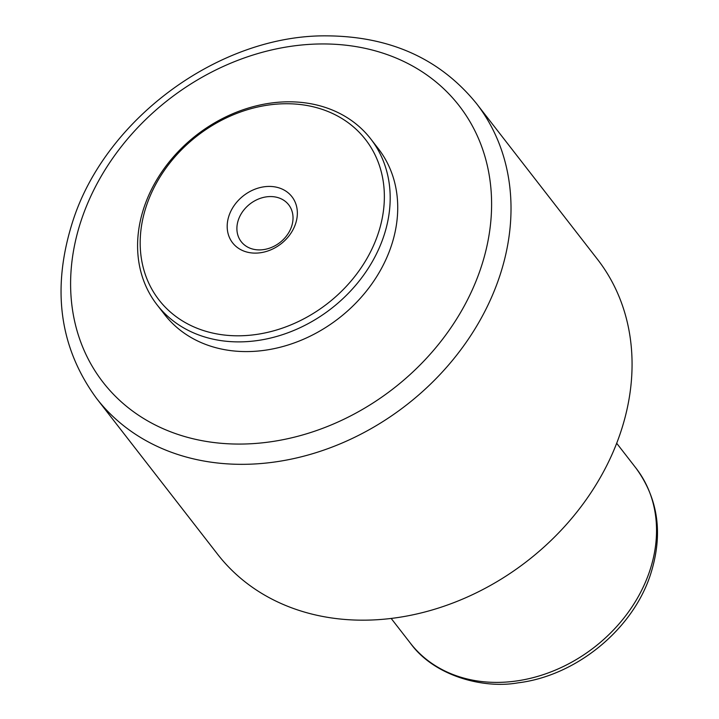 <?xml version="1.0" encoding="UTF-8"?>
<svg xmlns="http://www.w3.org/2000/svg" width="719" height="719" viewBox="0 0 719 719"><rect width="100%" height="100%" fill="white"/><g stroke="black" fill="none" stroke-linecap="round" stroke-linejoin="round"><path stroke-width="1.08" d="M229.064 215.511A37.577 30.513 142.2 0 1 273.597 186.697A37.577 30.513 142.2 0 1 295.473 224.031A37.577 30.513 142.2 0 1 250.949 252.845A37.577 30.513 142.2 0 1 229.064 215.511M291.528 226.647A30.054 24.41 -37.8 0 0 288.696 204.798A30.054 24.41 -37.8 0 0 261.68 197.896A30.054 24.41 -37.8 0 0 238.393 219.825A30.054 24.41 -37.8 0 0 241.225 241.674A30.054 24.41 -37.8 0 0 268.241 248.576A30.054 24.41 -37.8 0 0 291.528 226.647M96.589 398.452L217.641 554.295A240.461 195.271 -37.8 0 0 335.072 618.43A240.461 195.271 -37.8 0 0 620.048 434.06A240.461 195.271 -37.8 0 0 597.435 259.262L476.382 103.419A240.461 195.271 142.2 0 1 498.995 278.226A240.461 195.271 142.2 0 1 312.711 453.68A240.461 195.271 142.2 0 1 96.589 398.452C59.138 347.259 51.292 287.942 73.032 220.49C106.106 117.997 220.05 34.863 326.363 35.851C389.977 36.202 439.983 58.724 476.382 103.419M157.066 304.829L164.597 314.527A135.262 109.836 -37.8 0 0 230.655 350.602A135.262 109.836 -37.8 0 0 370.546 285.686A135.262 109.836 -37.8 0 0 378.239 148.572L370.707 138.875A135.262 109.836 -37.8 0 0 304.649 102.79A135.262 109.836 -37.8 0 0 144.348 206.506A135.262 109.836 -37.8 0 0 157.066 304.829A135.262 109.836 -37.8 0 0 223.124 340.905A135.262 109.836 -37.8 0 0 383.425 237.198A135.262 109.836 -37.8 0 0 370.707 138.875M146.721 204.933A130.75 106.178 -37.8 0 0 222.872 334.856A130.75 106.178 -37.8 0 0 377.826 234.61A130.75 106.178 -37.8 0 0 301.674 104.686A130.75 106.178 -37.8 0 0 146.721 204.933M81.876 218.432A225.433 183.066 -37.8 0 0 213.166 442.437A225.433 183.066 -37.8 0 0 480.328 269.589A225.433 183.066 -37.8 0 0 349.039 45.585A225.433 183.066 -37.8 0 0 81.876 218.432M635.973 468.105C658.577 499.103 663.358 534.756 650.336 575.047C632.334 629.979 575.775 675.968 517.887 682.861C483.492 689.009 434.186 676.121 410.468 643.28A142.775 115.939 -37.8 0 0 480.193 681.36A142.775 115.939 -37.8 0 0 649.401 571.884A142.775 115.939 -37.8 0 0 635.973 468.105L616.686 443.272M391.181 618.448L410.468 643.28"/></g></svg>
